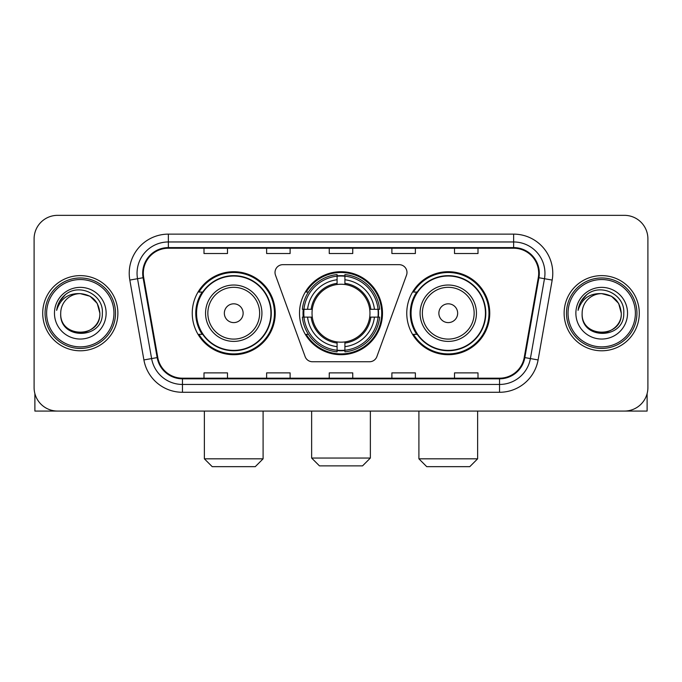 <?xml version="1.0" encoding="UTF-8"?>
<svg xmlns="http://www.w3.org/2000/svg" width="682" height="682" viewBox="0 0 682 682"><rect width="100%" height="100%" fill="white"/><g stroke="black" fill="none" stroke-linecap="round" stroke-linejoin="round"><path stroke-width="1.02" d="M275.017 272.493A7.826 7.826 0 0 0 275.485 275.17L305.118 356.592A7.826 7.826 0 0 0 312.475 361.75L369.525 361.75A7.826 7.826 0 0 0 376.882 356.592L406.515 275.17A7.826 7.826 0 0 0 399.158 264.667L282.842 264.667A7.826 7.826 0 0 0 275.017 272.493M406.762 313.209A41.491 41.491 0 0 0 448.262 354.7A41.491 41.491 0 0 0 489.753 313.209A41.491 41.491 0 0 0 448.262 271.709A41.491 41.491 0 0 0 406.762 313.209M299.509 313.209A41.491 41.491 0 0 0 341 354.7A41.491 41.491 0 0 0 382.491 313.209A41.491 41.491 0 0 0 341 271.709A41.491 41.491 0 0 0 299.509 313.209M192.247 313.209A41.491 41.491 0 0 0 233.738 354.7A41.491 41.491 0 0 0 275.238 313.209A41.491 41.491 0 0 0 233.738 271.709A41.491 41.491 0 0 0 192.247 313.209M202.196 334.342A37.97 37.97 0 0 1 202.196 292.067M303.234 317.121A37.97 37.97 0 0 1 303.234 309.296M416.719 334.342A37.97 37.97 0 0 1 416.719 292.067M34.1 238.828L34.1 387.581A23.486 23.486 0 0 0 57.586 411.067L624.414 411.067A23.486 23.486 0 0 0 647.9 387.581L647.9 238.828A23.486 23.486 0 0 0 624.414 215.341L57.586 215.341A23.486 23.486 0 0 0 34.1 238.828L34.1 387.581M42.71 313.209A37.578 37.578 0 0 0 80.288 350.787A37.578 37.578 0 0 0 117.875 313.209A37.578 37.578 0 0 0 80.288 275.63A37.578 37.578 0 0 0 42.71 313.209A37.578 37.578 0 0 0 80.288 350.787A37.578 37.578 0 0 0 117.875 313.209A37.578 37.578 0 0 0 80.288 275.63A37.578 37.578 0 0 0 42.71 313.209M564.125 313.209A37.578 37.578 0 0 0 601.712 350.787A37.578 37.578 0 0 0 639.29 313.209A37.578 37.578 0 0 0 601.712 275.63A37.578 37.578 0 0 0 564.125 313.209A37.578 37.578 0 0 0 601.712 350.787A37.578 37.578 0 0 0 639.29 313.209A37.578 37.578 0 0 0 601.712 275.63A37.578 37.578 0 0 0 564.125 313.209M143.314 273.277A25.055 25.055 0 0 1 168.369 248.222L513.631 248.222A25.055 25.055 0 0 1 538.303 277.625L524.219 357.487A25.055 25.055 0 0 1 499.548 378.186L182.452 378.186A25.055 25.055 0 0 1 157.781 357.487L143.697 277.625A25.055 25.055 0 0 1 143.314 273.277M142.691 273.277A25.677 25.677 0 0 0 143.084 277.736L157.158 357.598A25.677 25.677 0 0 0 182.452 378.817L499.548 378.817A25.677 25.677 0 0 0 524.842 357.598L538.916 277.736A25.677 25.677 0 0 0 513.631 247.6L168.369 247.6A25.677 25.677 0 0 0 142.691 273.277M129.819 280.072A39.147 39.147 0 0 1 168.369 234.131L513.631 234.131A39.147 39.147 0 0 1 552.181 280.072L538.098 359.934A39.147 39.147 0 0 1 499.548 392.278L182.452 392.278A39.147 39.147 0 0 1 143.902 359.934L129.819 280.072L137.525 278.716A31.312 31.312 0 0 1 168.369 241.965L513.631 241.965A31.312 31.312 0 0 1 544.475 278.716L530.391 358.57A31.312 31.312 0 0 1 499.548 384.452L182.452 384.452A31.312 31.312 0 0 1 151.609 358.57L137.525 278.716A31.312 31.312 0 0 1 137.056 273.277M624.414 215.341L57.586 215.341M57.586 411.067L624.414 411.067M647.9 387.581L647.9 238.828M524.842 357.598L530.391 358.57L544.475 278.716L552.181 280.072M329.253 248.222L329.253 253.525L352.747 253.525L352.747 248.222M266.628 248.222L266.628 253.525L290.114 253.525L290.114 248.222M203.995 248.222L203.995 253.525L227.481 253.525L227.481 248.222M391.886 248.222L391.886 253.525L415.372 253.525L415.372 248.222M454.519 248.222L454.519 253.525L478.005 253.525L478.005 248.222M352.747 378.186L352.747 372.883L329.253 372.883L329.253 378.186M290.114 378.186L290.114 372.883L266.628 372.883L266.628 378.186M227.481 378.186L227.481 372.883L203.995 372.883L203.995 378.186M415.372 378.186L415.372 372.883L391.886 372.883L391.886 378.186M478.005 378.186L478.005 372.883L454.519 372.883L454.519 378.186M34.884 393.599L34.884 411.067L125.701 411.067M113.954 313.209A33.665 33.665 0 0 0 80.288 279.543A33.665 33.665 0 0 0 46.623 313.209A33.665 33.665 0 0 0 80.288 346.874A33.665 33.665 0 0 0 113.954 313.209M115.522 313.209A35.234 35.234 0 0 0 80.288 277.975A35.234 35.234 0 0 0 45.063 313.209A35.234 35.234 0 0 0 80.288 348.434A35.234 35.234 0 0 0 115.522 313.209M60.715 313.209A19.573 19.573 0 0 1 80.288 293.635C92.181 294.795 98.702 301.316 99.862 313.209L97.245 303.422L90.075 296.252L80.288 293.635L90.075 296.252L97.245 303.422L99.862 313.209L97.245 303.422L90.075 296.252L80.288 293.635L90.075 296.252L97.245 303.422L99.862 313.209L97.245 303.422L90.075 296.252L80.288 293.635L90.075 296.252L97.245 303.422L99.862 313.209L97.245 303.422L90.075 296.252L80.288 293.635L90.075 296.252L97.245 303.422L99.862 313.209C101.064 338.46 59.522 338.46 60.715 313.209C58.976 340.369 103.255 339.764 102.334 313.209C103.792 294.564 79.359 282.715 65.284 294.718C60.374 298.827 57.501 304.036 56.649 310.361C60.348 298.699 68.226 293.124 80.288 293.635L90.075 296.252L97.245 303.422L99.862 313.209C101.064 338.46 59.522 338.46 60.715 313.209C59.522 338.46 101.064 338.46 99.862 313.209C101.064 338.46 59.522 338.46 60.715 313.209C59.522 338.46 101.064 338.46 99.862 313.209C101.064 338.46 59.522 338.46 60.715 313.209C59.522 338.46 101.064 338.46 99.862 313.209C101.064 338.46 59.522 338.46 60.715 313.209C59.522 338.46 101.064 338.46 99.862 313.209C101.064 338.46 59.522 338.46 60.715 313.209C59.522 338.46 101.064 338.46 99.862 313.209C101.064 338.46 59.522 338.46 60.715 313.209C59.522 338.46 101.064 338.46 99.862 313.209C100.646 328.4 81.115 338.494 69.197 329.329M54.458 313.209A25.839 25.839 0 0 0 80.288 339.039A25.839 25.839 0 0 0 106.128 313.209A25.839 25.839 0 0 0 80.288 287.369A25.839 25.839 0 0 0 54.458 313.209M65.276 294.726L59.505 301.589M59.146 302.254L59.666 301.308L59.146 302.254M362.534 465.874L319.466 465.874L311.64 458.048L370.36 458.048L362.534 465.874M344.913 350.267L344.913 351.844A38.831 38.831 0 0 0 379.635 317.121L378.058 317.121A37.263 37.263 0 0 1 344.913 350.267L344.913 346.644A33.665 33.665 0 0 0 374.435 317.121L369.704 317.121A28.968 28.968 0 0 0 344.913 284.505L344.913 276.15A37.263 37.263 0 0 1 378.058 309.296L379.635 309.296A38.831 38.831 0 0 0 344.913 274.573L344.913 276.15M303.942 317.121L302.365 317.121A38.831 38.831 0 0 0 337.087 351.844L337.087 350.267A37.263 37.263 0 0 1 303.942 317.121L307.565 317.121A33.665 33.665 0 0 0 337.087 346.644L337.087 341.912A28.968 28.968 0 0 0 369.704 317.121L370.855 317.121A30.11 30.11 0 0 1 344.913 343.063L344.913 346.644M337.087 276.15L337.087 274.573A38.831 38.831 0 0 0 302.365 309.296L303.942 309.296A37.263 37.263 0 0 1 337.087 276.15L337.087 279.773A33.665 33.665 0 0 0 307.565 309.296L312.296 309.296A28.968 28.968 0 0 0 337.087 341.912L337.087 343.063A30.11 30.11 0 0 1 311.145 317.121L307.565 317.121M304.019 317.121A37.186 37.186 0 0 1 304.019 309.296M344.913 276.227A37.186 37.186 0 0 0 337.087 276.227M377.981 309.296A37.186 37.186 0 0 1 377.981 317.121M378.058 309.296L374.435 309.296A33.665 33.665 0 0 0 344.913 279.773M374.435 317.121L378.058 317.121M337.087 346.644L337.087 350.267M369.704 309.296L374.435 309.296M344.913 341.955L344.913 343.063M337.087 341.912A28.968 28.968 0 0 1 312.296 317.121L311.145 317.121M344.913 350.19A37.186 37.186 0 0 1 337.087 350.19M307.565 309.296L303.942 309.296M337.087 284.454L337.087 279.773M344.913 284.505A28.968 28.968 0 0 0 312.296 309.296L311.145 309.296A30.11 30.11 0 0 1 337.087 283.345M344.913 284.454L344.913 283.345A30.11 30.11 0 0 1 370.855 309.296M308.426 292.067L306.209 292.067A40.715 40.715 0 0 1 381.715 313.209A40.715 40.715 0 0 1 306.209 334.342L308.426 334.342M255.273 466.659L212.213 466.659L204.378 458.824L263.099 458.824L255.273 466.659M243.133 313.209A9.395 9.395 0 0 0 233.738 303.814A9.395 9.395 0 0 0 224.344 313.209A9.395 9.395 0 0 0 233.738 322.603A9.395 9.395 0 0 0 243.133 313.209M261.922 313.209A28.184 28.184 0 0 0 233.738 285.025A28.184 28.184 0 0 0 205.555 313.209A28.184 28.184 0 0 0 233.738 341.392A28.184 28.184 0 0 0 261.922 313.209A28.184 28.184 0 0 1 233.738 341.392A28.184 28.184 0 0 1 205.555 313.209M270.933 313.209A37.186 37.186 0 0 0 233.738 276.022A37.186 37.186 0 0 0 196.552 313.209A37.186 37.186 0 0 0 233.738 350.395A37.186 37.186 0 0 0 270.933 313.209M274.454 313.209A40.715 40.715 0 0 1 198.948 334.342L202.725 334.342A37.536 37.536 0 0 0 258.58 341.358A37.536 37.536 0 0 0 258.58 285.059A37.536 37.536 0 0 0 202.725 292.067L198.948 292.067A40.715 40.715 0 0 1 274.454 313.209M469.787 466.659L426.727 466.659L418.901 458.824L477.622 458.824L469.787 466.659M457.656 313.209A9.395 9.395 0 0 0 448.262 303.814A9.395 9.395 0 0 0 438.867 313.209A9.395 9.395 0 0 0 448.262 322.603A9.395 9.395 0 0 0 457.656 313.209M476.445 313.209A28.184 28.184 0 0 0 448.262 285.025A28.184 28.184 0 0 0 420.078 313.209A28.184 28.184 0 0 0 448.262 341.392A28.184 28.184 0 0 0 476.445 313.209A28.184 28.184 0 0 1 448.262 341.392A28.184 28.184 0 0 1 420.078 313.209M485.448 313.209A37.186 37.186 0 0 0 448.262 276.022A37.186 37.186 0 0 0 411.067 313.209A37.186 37.186 0 0 0 448.262 350.395A37.186 37.186 0 0 0 485.448 313.209M488.968 313.209A40.715 40.715 0 0 1 413.463 334.342L417.239 334.342A37.536 37.536 0 0 0 473.095 341.358A37.536 37.536 0 0 0 473.095 285.059A37.536 37.536 0 0 0 417.239 292.067L413.463 292.067A40.715 40.715 0 0 1 488.968 313.209M647.116 393.599L647.116 411.067L556.299 411.067M635.377 313.209A33.665 33.665 0 0 0 601.712 279.543A33.665 33.665 0 0 0 568.046 313.209A33.665 33.665 0 0 0 601.712 346.874A33.665 33.665 0 0 0 635.377 313.209M636.937 313.209A35.234 35.234 0 0 0 601.712 277.975A35.234 35.234 0 0 0 566.478 313.209A35.234 35.234 0 0 0 601.712 348.434A35.234 35.234 0 0 0 636.937 313.209M621.285 313.209C620.117 301.316 613.595 294.795 601.712 293.635L611.498 296.252L618.659 303.422L621.285 313.209L618.659 303.422L611.498 296.252L601.712 293.635L611.498 296.252L618.659 303.422L621.285 313.209L618.659 303.422L611.498 296.252L601.712 293.635L611.498 296.252L618.659 303.422L621.285 313.209L618.659 303.422L611.498 296.252L601.712 293.635L611.498 296.252L618.659 303.422L621.285 313.209C622.478 338.46 580.936 338.46 582.138 313.209C580.391 340.369 624.669 339.764 623.757 313.209C625.206 294.564 600.782 282.715 586.699 294.718C581.789 298.827 578.916 304.036 578.072 310.361C581.763 298.699 589.64 293.124 601.712 293.635L611.498 296.252L618.659 303.422L621.285 313.209C622.478 338.46 580.936 338.46 582.138 313.209C580.936 338.46 622.478 338.46 621.285 313.209C622.478 338.46 580.936 338.46 582.138 313.209C580.936 338.46 622.478 338.46 621.285 313.209C622.478 338.46 580.936 338.46 582.138 313.209C580.936 338.46 622.478 338.46 621.285 313.209C622.478 338.46 580.936 338.46 582.138 313.209C580.936 338.46 622.478 338.46 621.285 313.209C622.478 338.46 580.936 338.46 582.138 313.209C580.936 338.46 622.478 338.46 621.285 313.209C622.478 338.46 580.936 338.46 582.138 313.209A19.573 19.573 0 0 1 601.712 293.635L611.498 296.252L618.659 303.422L621.285 313.209C622.069 328.4 602.53 338.494 590.612 329.329M575.872 313.209A25.839 25.839 0 0 0 601.712 339.039A25.839 25.839 0 0 0 627.542 313.209A25.839 25.839 0 0 0 601.712 287.369A25.839 25.839 0 0 0 575.872 313.209M586.691 294.726L580.919 301.589M580.57 302.254L581.081 301.308L580.57 302.254M513.631 234.131L513.631 247.6M137.525 278.716L143.084 277.736M182.452 392.278L182.452 378.817M499.548 378.817L499.548 392.278M143.902 359.934L157.158 357.598M538.916 277.736L544.475 278.716M168.369 234.131L168.369 247.6M530.391 358.57L538.098 359.934M344.913 341.912A28.968 28.968 0 0 0 369.704 317.121M337.087 350.539A37.536 37.536 0 0 0 344.913 350.539M378.331 317.121A37.536 37.536 0 0 0 378.331 309.296M344.913 275.869A37.536 37.536 0 0 0 337.087 275.869M259.637 313.209A25.89 25.89 0 0 0 233.738 287.318A25.89 25.89 0 0 0 207.848 313.209A25.89 25.89 0 0 0 233.738 339.099A25.89 25.89 0 0 0 259.637 313.209M474.152 313.209A25.89 25.89 0 0 0 448.262 287.318A25.89 25.89 0 0 0 422.363 313.209A25.89 25.89 0 0 0 448.262 339.099A25.89 25.89 0 0 0 474.152 313.209M370.36 411.067L370.36 458.048M311.64 411.067L311.64 458.048M263.099 411.067L263.099 458.824M204.378 411.067L204.378 458.824M477.622 411.067L477.622 458.824M418.901 411.067L418.901 458.824"/></g></svg>
